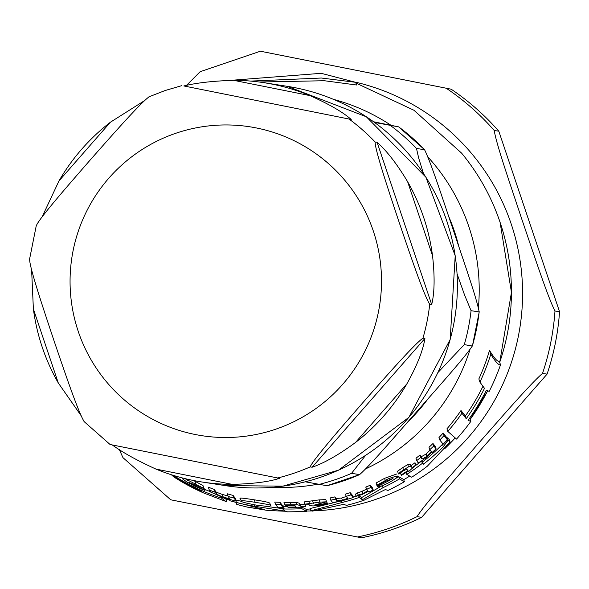 <?xml version="1.0" encoding="UTF-8"?>
<svg xmlns="http://www.w3.org/2000/svg" width="589" height="589" viewBox="0 0 589 589"><rect width="100%" height="100%" fill="white"/><g stroke="black" fill="none" stroke-linecap="round" stroke-linejoin="round"><path stroke-width="0.88" d="M233.649 80.325A202.042 201.283 98.9 0 1 264.063 82.71A202.042 201.283 98.9 0 1 309.969 95.602C329.155 104.179 342.901 112.131 351.199 119.464L183.827 85.957C196.549 82.835 213.152 80.958 233.649 80.325L309.969 95.602M42.172 216.774L58.974 180.933A202.042 201.283 98.9 0 1 110.393 122.225L144.327 100.748M149.208 96.758C140.521 102.729 109.466 138.165 89.653 160.635C70.069 183.142 39.043 218.585 36.444 225.506M80.884 415.341L58.282 382.953A202.042 201.283 98.9 0 1 33.382 308.975L31.622 270.071M29.664 259.432C29.347 267.082 44.366 311.743 53.79 340.067C63.443 368.427 78.484 413.088 84.264 421.687M110.15 444.518L279.473 478.327C269.011 481.802 253.277 483.819 232.265 484.372A202.042 201.283 98.9 0 1 201.85 481.979A202.042 201.283 98.9 0 1 155.945 469.087C137.274 460.591 122.659 452.507 112.101 444.82M406.94 383.756A202.042 201.283 98.9 0 1 355.52 442.464C338.933 454.701 324.473 462.954 312.141 467.224L310.182 466.915C312.781 459.994 343.807 424.559 363.391 402.051C383.203 379.581 414.258 344.145 422.946 338.174L424.905 338.476C423.079 350.374 417.086 365.467 406.94 383.756L355.52 442.464M423.682 217.503A202.042 201.283 98.9 0 1 432.532 255.722C434.873 276.491 434.586 292.762 431.685 304.542L429.734 304.241C423.947 295.641 408.906 250.98 399.254 222.62C389.83 194.296 374.818 149.635 375.127 141.986L377.085 142.295C386.84 150.887 397.023 164.036 407.632 181.736A202.042 201.283 98.9 0 1 423.682 217.503M326.954 485.719L326.939 485.726A202.042 201.283 -81.1 0 0 359.607 474.616C372.012 463.595 399.386 431.244 417.8 410.526C435.742 389.741 464.802 357.648 472.371 345.876A202.042 201.283 -81.1 0 0 479.151 311.942L479.24 311.78M457.093 273.892L464.633 295.185L471.067 310.683L479.151 311.942C476.737 297.953 462.225 257.216 453.663 231.094C444.621 204.906 431.803 164.434 424.551 149.687A202.042 201.283 -81.1 0 0 398.665 126.863L373.603 121.776M365.607 455.363L351.523 473.357L359.724 474.587L326.969 485.726M472.393 346.037L464.287 344.617L437.907 372.565M424.662 149.768L416.467 148.428L418.698 158.117L423.41 173.387M374.53 122.446L398.665 126.863L424.669 149.775M326.939 485.726L305.286 481.802M411.711 477.215A220.131 219.307 -81.1 0 0 427.327 466.208L450.084 441.986L448.06 440.197L443.311 446.72A218.725 217.908 98.9 0 1 423.351 464.25L422.365 463.322A217.908 217.091 98.9 0 1 406.763 474.388L411.711 477.215M241.254 501.106C241.004 501.88 246.312 503.271 257.172 505.281C266.265 506.4 270.734 506.488 270.579 505.531C272.192 505.259 267.031 504.184 255.081 502.299C244.972 500.702 240.364 500.304 241.254 501.106L240.393 498.537C238.317 497.617 242.933 498.044 254.242 499.818C263.762 501.246 268.937 502.351 269.769 503.139L269.828 503.3M269.821 503.22L270.623 505.612L269.769 503.139M309.696 505.384L312.921 505.966L319.591 505.31L327.499 503.624L327.035 503.087L319.606 504.802L314.71 504.972L326.52 501.806L319.96 502.122L304.763 504.191L308.746 504.199L309.696 505.384M325.798 499.619L326.542 501.843L325.798 499.663M376.805 485.226L377.24 485.778L385.066 481.463L392.951 478.459A215.309 214.499 98.9 0 1 377.284 486.485L377.343 486.551C377.446 487.596 381.061 486.426 388.188 483.032C394.416 479.637 397.465 477.304 397.317 476.015C390.728 477.672 386.73 479.188 385.316 480.565L376.805 485.226L376.062 483.009L384.565 478.334L396.647 474.02M181.611 477.281L182.737 478.967L186.75 481.912L195.136 486.337L205.009 490.504L204.493 489.805L195.195 485.984L189.084 482.531L203.971 488.495L184.799 478.555M202.999 485.586L203.993 488.539L202.999 485.623M250.752 81.091L321.366 78.028L355.616 82.305L321.219 73.316L230.954 80.332M355.631 82.188L356.529 85L324.362 80.73L259.175 82.011M447.795 431.398L456.534 439.085A220.131 219.307 -81.1 0 0 470.832 421.407L468.056 420.332A219.55 218.725 -81.1 0 0 486.389 390.19L489.201 391.368A220.131 219.307 -81.1 0 0 500.525 364.834C498.699 365.379 495.452 361.83 490.792 354.195A214.013 213.211 98.9 0 1 479.932 382.136L484.497 388.342A218.313 217.496 98.9 0 1 466.238 418.691L461.931 413.25A214.013 213.211 98.9 0 1 447.795 431.398L446.933 428.844A211.687 210.891 -81.1 0 0 461.01 410.511L465.339 416.003A216.016 215.206 -81.1 0 0 482.906 386.391M469.219 418.713L469.941 418.75L470.832 421.407M479.932 382.136L478.857 378.941A211.687 210.891 -81.1 0 0 489.518 350.403C494.237 358.222 497.506 361.852 499.332 361.293L500.525 364.834M414.45 466.37A215.603 214.801 -81.1 0 0 420.892 461.555M446.867 438.245L447.228 437.715L449.252 439.527L450.084 441.986M421.584 461.01L422.571 461.953A216.435 215.618 -81.1 0 0 442.501 444.297L442.854 443.826M283.603 506.665A215.603 214.801 -81.1 0 0 287.741 506.739M263.975 506.039L282.551 508.653M235.917 499.995A215.603 214.801 -81.1 0 0 241.564 501.364M301.855 507.114L306.074 509.271M204.604 489.297A215.603 214.801 -81.1 0 0 210.45 491.712M222.502 497.263L224.733 498.655L229.887 500.282M304.763 504.191L304.005 501.924L319.209 499.884L325.776 499.582M326.225 500.893L327.499 503.624M416.754 460.561L418.065 462.24C416.857 463.904 419.501 462.439 426.009 457.844L431.789 452.219L432.061 452.536A216.553 215.736 -81.1 0 0 436.088 448.84L433.813 445.947A213.976 213.174 98.9 0 1 429.801 449.672L431.442 451.8L426.929 456.365L422.144 459.03L420.833 457.336A213.976 213.174 98.9 0 1 416.754 460.561L415.974 458.227A211.65 210.855 -81.1 0 0 420.045 454.988L421.363 456.696L426.141 454.009L430.103 450.084M429.801 449.672L428.991 447.272A211.65 210.855 -81.1 0 0 432.996 443.517L435.278 446.433L436.088 448.84M203.419 486.838L205.009 490.504M193.597 480.514L202.977 485.542M228.157 496.461L227.258 493.773A211.65 210.855 -81.1 0 0 233.075 495.408L235.438 498.552L236.314 501.158L233.966 498.044A213.976 213.174 98.9 0 1 228.157 496.461L229.879 498.809L223.283 497.16L216.627 494.274L215.213 492.271A213.976 213.174 98.9 0 1 209.301 490.055L210.729 492.102L221.817 497.042L230.527 499.627A216.553 215.736 -81.1 0 0 236.314 501.158M209.301 490.055L208.322 487.162A211.65 210.855 -81.1 0 0 214.263 489.452L215.684 491.476C215.316 491.763 217.54 492.75 222.362 494.436L227.995 495.975M350.234 492.676L352.428 495.342L353.164 497.528L350.978 494.878L350.234 492.676A211.65 210.855 -81.1 0 1 345.448 494.127L346.192 496.328L347.782 498.294L342.386 500.216L336.871 500.716L335.59 499.111A213.976 213.174 98.9 0 1 330.782 500.179L332.063 501.791C331.622 502.572 334.67 502.307 341.222 500.989L348.386 498.979A216.553 215.736 -81.1 0 0 353.164 497.528M330.782 500.179L330.039 497.963A211.65 210.855 -81.1 0 0 334.839 496.902L336.128 498.508L341.642 498.022L346.251 496.475M284.774 504.891L285.201 505.45L294.971 505.62L296.061 506.945A216.141 215.331 98.9 0 1 287.859 507.1L288.242 507.541A216.553 215.736 -81.1 0 0 296.436 507.387L296.871 507.873L305.581 506.378A216.141 215.331 98.9 0 1 301.141 506.695L300.162 505.509L297.121 504.707L284.774 504.891L283.986 502.557L290.333 502.343L296.348 502.417L299.396 503.234L300.375 504.427A213.829 213.034 -81.1 0 0 304.741 504.132M402.699 471.222A213.829 213.034 -81.1 0 0 404.194 470.258M398.311 473.468L397.553 471.215L402.758 467.6L407.735 464.596L410.371 464.184L411.35 465.384A213.829 213.034 -81.1 0 0 415.002 462.726L415.775 465.03A216.141 215.331 98.9 0 1 412.116 467.673L411.137 466.481L408.508 466.886L403.524 469.875L398.311 473.468L398.731 474.012L403.413 470.758L406.844 469.242L407.919 470.559A216.141 215.331 98.9 0 1 401.146 474.925L400.424 472.79M443.149 433.062L446.558 437.34L447.39 439.821L443.996 435.573L443.149 433.062A211.65 210.855 -81.1 0 1 438.974 437.531L439.806 440.012L443.193 444.194A217.613 216.796 -81.1 0 0 447.39 439.821M275.549 504.449L274.754 502.071A211.65 210.855 -81.1 0 0 279.996 502.314L282.249 505.148L283.029 507.475L280.791 504.663A213.976 213.174 98.9 0 1 275.549 504.449L277.802 507.284A216.553 215.736 -81.1 0 0 283.029 507.475M370.297 485.203L372.491 487.876L373.227 490.07L371.041 487.412L370.297 485.203A211.65 210.855 -81.1 0 1 365.747 487.103L367.698 490.843M367.669 490.784L362.876 493.678L358.193 495.04L356.117 496.291L355.381 494.105L366.491 489.312A213.976 213.174 98.9 0 0 371.041 487.412M282.433 505.686L283.346 505.907M358.465 495.246L361.594 497.602L381.643 485.969M352.995 497.035A215.603 214.801 -81.1 0 0 356.036 496.063M310.896 510.759L312.494 511.097L343.689 504.346L346.538 505.384A220.131 219.307 -81.1 0 0 364.12 500.194L385.368 489.547L387.996 490.438A220.131 219.307 -81.1 0 0 404.385 481.714L399.452 478.901A217.908 217.091 98.9 0 1 383.071 487.655L362.323 499.774L359.202 497.425A217.908 217.091 98.9 0 1 341.62 502.608L310.896 510.759L310.145 508.528L337.151 501.857M395.153 478.739A215.603 214.801 -81.1 0 0 398.701 476.678L403.642 479.498L404.385 481.714M399.452 478.901L398.701 476.678M383.071 487.655L382.408 485.682M362.323 499.774L361.594 497.602M359.202 497.425L358.613 495.68M341.62 502.608L341.083 501.025M281.306 508.373L284.119 508.204L277.949 507.983L281.306 508.373M284.126 508.219L283.338 505.877L284.126 508.219M356.117 496.291L361.83 494.65L368.206 491.417L368.677 491.962A216.553 215.736 -81.1 0 0 373.227 490.07M358.193 495.04L357.449 492.846M280.791 504.663L279.996 502.314M443.996 435.573A213.976 213.174 98.9 0 1 439.806 440.012M408.508 466.886L407.735 464.596M412.116 467.673L411.35 465.384M415.775 465.03L415.002 462.726M401.146 474.925L401.521 475.36A216.553 215.736 -81.1 0 0 408.302 470.994L408.729 471.48L415.819 465.082M287.859 507.1L287.27 505.333M297.121 504.707L296.348 502.417M301.141 506.695L300.375 504.427M305.581 506.378L304.903 504.375M305.625 506.43L304.955 504.434M335.59 499.111L334.839 496.902M350.978 494.878A213.976 213.174 98.9 0 1 346.192 496.328M233.966 498.044L233.075 495.408M215.213 492.271L214.263 489.452M187.67 480.359L187.265 479.151M204.493 489.805L203.507 486.867M433.813 445.947L432.996 443.517M420.833 457.336L420.045 454.988M377.284 486.485L376.901 485.351M327.035 503.087L326.291 500.871M313.488 503.367L312.737 501.114M225.889 499.03L226.713 501.489L225.661 501.364L221.619 498.198L221.155 496.821M173.011 476.251L172.864 475.816M171.082 474.66A218.887 218.063 -81.1 0 0 200.65 490.887L201.747 491.874A219.557 218.733 98.9 0 1 173.063 476.346L174.16 477.171A220.014 219.182 -81.1 0 0 181.007 481.368A220.014 219.182 -81.1 0 0 202.807 492.595L203.698 492.964M221.619 498.198A217.908 217.091 98.9 0 1 173.343 475.375M173.063 476.346L172.894 475.831M181 481.36L174.16 477.171M301.384 507.195L301.877 508.675L306.825 511.517L287.366 511.856M306.825 511.517L306.081 509.294M301.877 508.675A217.908 217.091 98.9 0 1 282.646 508.94L285.29 511.134L254.684 506.268A217.908 217.091 98.9 0 1 230.056 500.79L264.881 509.669L247.454 507.136L267.686 510.449L285.518 511.267L287.616 511.848M247.454 507.136L236.763 504.442L236.233 502.866M282.646 508.94L282.462 508.395M254.684 506.268L254.19 504.802M230.056 500.79L229.496 499.133M423.351 464.25L422.571 461.953M422.365 463.322L421.614 461.106M443.311 446.72L442.501 444.297M406.763 474.388L406.115 472.444M448.06 440.197L447.228 437.715M490.792 354.195L489.518 350.403M466.238 418.691L465.339 416.003M461.931 413.25L461.01 410.511M498.802 131.2L494.237 130.493C496.328 144.666 512.511 190.888 522.2 220.367C532.375 249.92 547.24 295.936 554.985 310.992L559.55 311.706L498.802 131.2A247.785 246.857 -81.1 0 0 451.189 89.211L260.39 51.214M186.345 85.53L200.15 71.711M122.976 457.668L119.243 449.451M421.621 517.356L417.064 516.649C424.389 504.604 457.101 468.115 477.37 444.658C498.132 421.268 529.518 384.573 542.513 373.419L547.071 374.125L421.621 517.356A247.785 246.857 -81.1 0 1 361.536 537.786L170.736 499.796L122.961 457.653M200.127 71.711L260.397 51.214L451.189 89.211M547.071 374.125A247.785 246.857 -81.1 0 0 559.55 311.706M78.241 331.386A156.299 155.71 98.9 0 1 175.971 133.217A156.299 155.71 98.9 0 1 373.33 231.072A156.299 155.71 98.9 0 1 275.6 429.241A156.299 155.71 98.9 0 1 78.241 331.386M183.827 85.957L351.199 119.464M58.974 180.933L110.393 122.225M58.282 382.953L33.382 308.975M232.265 484.372L155.945 469.087M424.905 338.476L312.141 467.224M264.063 82.71L287.204 86.318A202.042 201.283 98.9 0 1 446.823 221.111A202.042 201.283 98.9 0 1 224.991 485.586L201.85 481.979M429.734 304.241A202.042 201.283 98.9 0 1 422.946 338.174M310.182 466.915A202.042 201.283 98.9 0 1 277.522 478.025M349.24 119.162A202.042 201.283 98.9 0 1 375.127 141.986M407.632 181.736L432.532 255.722M377.085 142.295L431.685 304.542M416.467 148.428A202.042 201.283 -81.1 0 0 390.581 125.604M318.855 484.467A202.042 201.283 -81.1 0 0 351.523 473.357M464.287 344.617A202.042 201.283 -81.1 0 0 471.067 310.683M499.693 362.36A217.289 216.472 -81.1 0 0 500.061 222.267A217.289 216.472 -81.1 0 0 461.607 153.14L413.934 110.253L355.918 83.042M444.842 448.597A217.289 216.472 -81.1 0 0 454.59 438.569L444.813 448.634M487.567 391L470.162 419.42A217.289 216.472 -81.1 0 0 487.552 390.986M478.415 307.605A197.411 196.667 -81.1 0 0 468.881 226.713A197.411 196.667 -81.1 0 0 427.872 156.917M390.986 125.28A197.411 196.667 -81.1 0 0 333.47 99.357M273.031 487.243A197.411 196.667 -81.1 0 0 317.677 484.239M365.798 468.8A197.411 196.667 -81.1 0 0 469.993 349.586M280.828 507.851L280.681 507.409M362.876 493.678L362.139 491.484M403.524 469.875L402.758 467.6M411.137 466.481L410.371 464.184M291.113 504.655L290.333 502.343M300.162 505.509L299.396 503.234M336.871 500.716L336.128 498.508M342.386 500.216L341.642 498.022M223.283 497.16L222.362 494.436M216.627 494.274L215.684 491.476M195.85 484.187L194.812 481.103M195.195 485.984L194.922 485.174M426.929 456.365L426.141 454.009M422.144 459.03L421.363 456.696M385.316 480.565L384.565 478.334M319.96 502.122L319.209 499.884M319.606 504.802L319.326 503.978M309.49 503.492L308.732 501.239M255.081 502.299L254.242 499.818M241.203 500.944L240.393 498.537M458.662 245.959A182.98 182.295 -81.1 0 0 454.377 231.212A182.98 182.295 -81.1 0 0 448.877 216.885M408.206 421.481A182.98 182.295 -81.1 0 0 427.909 398.981M315.432 510.796A217.289 216.472 -81.1 0 0 375.34 499.516A217.289 216.472 -81.1 0 0 511.208 224.004A217.289 216.472 -81.1 0 0 355.623 82.18M306.655 511.009A217.289 216.472 -81.1 0 0 311.375 510.943M494.237 130.493A247.785 246.857 -81.1 0 0 446.624 88.497M356.971 537.072A247.785 246.857 -81.1 0 0 417.064 516.649M542.513 373.419A247.785 246.857 -81.1 0 0 554.985 310.992M181.824 85.641L165.163 90.515L148.929 96.832M36.378 225.123L29.45 259.793M83.991 421.496L110.099 444.518M287.204 86.318L366.321 116.769L425.899 177.208L455.209 255.759L450.173 339.514L408.899 417.343L338.535 470.177L282.867 486.153L224.991 485.586M479.255 311.78L472.4 346.045M409.222 476.405L403.723 479.733M310.293 508.984L306.037 509.271M225.661 501.364L203.131 492.757M461.599 153.133C478.658 173.829 491.484 196.881 500.083 222.303L511.451 292.38L499.708 362.397"/></g></svg>
